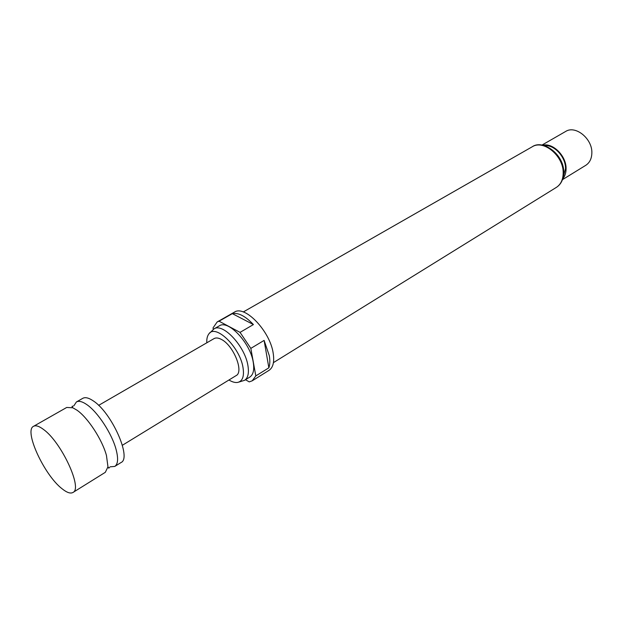 <?xml version="1.0" encoding="UTF-8"?>
<svg xmlns="http://www.w3.org/2000/svg" width="623" height="623" viewBox="0 0 623 623"><rect width="100%" height="100%" fill="white"/><g stroke="black" fill="none" stroke-linecap="round" stroke-linejoin="round"><path stroke-width="0.93" d="M72.946 492.474L105.326 472.312L107.958 466.814L106.463 455.514C102.258 439.729 87.835 417.612 76.964 410.183L72.805 407.769L66.716 407.458L33.556 426.303C23.651 430.524 44.249 475.139 62.027 488.728C66.84 492.598 70.485 493.852 72.946 492.474C82.952 488.728 61.334 442.011 43.446 429.411C39.085 426.14 35.791 425.104 33.556 426.303M73.826 405.861L76.411 401.952C78.848 400.628 82.298 401.5 86.753 404.568C97.686 411.881 112.039 433.849 116.119 449.596C118.44 458.567 117.996 464.174 114.788 466.417L110.123 466.822M114.788 466.417L121.033 462.531C131.951 458.115 111.618 412.473 93.216 400.854C88.746 397.824 85.273 396.976 82.804 398.315L76.411 401.952M122.381 445.266L236.101 375.614C244.177 371.923 233.485 345.337 221.391 339.418C218.4 337.822 215.963 337.549 214.063 338.601L98.629 405.363M228.945 379.999C232.184 381.977 235.042 382.787 237.527 382.444C242.581 381.323 244.395 376.308 242.986 367.406C239.793 346.879 215.192 323.345 208.744 334.092C207.257 336.109 206.61 339.013 206.797 342.798M209.749 333.032L213.962 328.921C222.715 322.496 244.917 346.092 247.899 365.452C249.161 372.998 248.047 377.951 244.559 380.318L238.936 382.063M244.559 380.318L249.815 377.063C253.327 374.68 254.464 369.727 253.234 362.197C250.329 342.868 228.143 319.397 219.327 325.852L213.962 328.921M245.501 379.734L249.247 381.883L252.206 380.824L269.004 370.358C273.1 367.586 274.502 361.908 273.209 353.334C270.172 331.234 244.714 304.663 234.365 312.178L217.162 321.959L213.027 327.908L213.315 329.349M250.828 348.382L264.113 340.407L269.307 355.725C270.117 360.592 269.969 364.619 268.863 367.819L255.819 375.91L250.828 348.382L240.05 332.378L219.047 321.203L217.162 321.959M252.206 380.824L255.819 375.91M562.476 179.658L585.752 165.329C589.631 162.79 591.663 158.725 591.85 153.126C592.574 138.82 575.496 124.919 565.606 131.484L541.909 145.112M562.756 178.863C564.944 176.254 566.05 172.906 566.081 168.802C566.478 156.085 552.897 142.488 542.742 145.245M219.047 321.203L232.34 313.649C238.36 312.45 245.384 316.087 253.413 324.567L240.05 332.378M268.863 367.819L264.113 340.407M253.413 324.567L232.34 313.649M532.143 146.826C542.937 138.89 564.415 154.777 563.698 172.485C563.511 179.385 561.043 184.369 556.308 187.422C560.77 184.494 563.06 179.72 563.176 173.101C563.784 156.1 543.552 139.233 532.143 146.826L243.274 311.967M544.447 145.657C554.151 144.388 565.848 157.058 565.52 168.638L563.208 177.166M107.958 466.814C108.527 468.169 108.893 468.488 109.072 467.764L109.555 467.406M72.805 407.769C71.886 406.617 71.785 406.141 72.502 406.336L73.047 406.079M556.308 187.422L273.427 362.633"/></g></svg>
